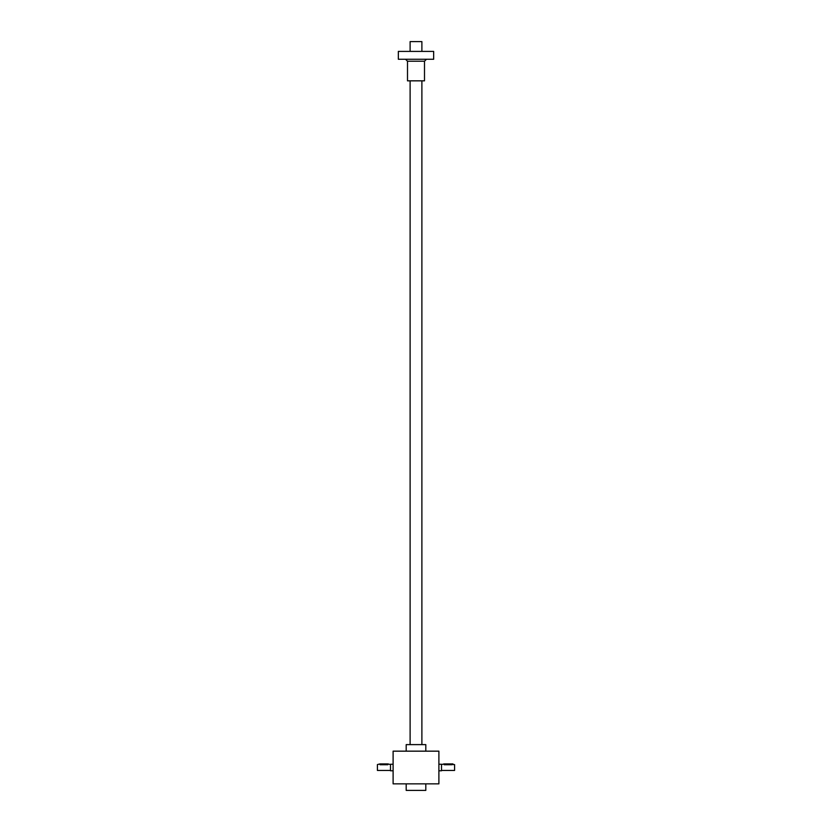 <?xml version="1.0" encoding="UTF-8"?>
<svg xmlns="http://www.w3.org/2000/svg" width="832" height="832" viewBox="0 0 832 832"><rect width="100%" height="100%" fill="white"/><g stroke="black" fill="none" stroke-linecap="round" stroke-linejoin="round"><path stroke-width="1.25" d="M393.11 751.161L393.11 783.858L438.89 783.858L438.89 751.161L393.11 751.161M406.193 783.858L406.193 790.4L425.807 790.4L425.807 783.858M406.193 751.161L406.193 744.619L425.807 744.619L425.807 751.161M451.974 763.911L451.974 764.733C453.232 764.556 453.232 764.556 451.974 764.733L444.122 764.733C442.853 764.556 442.853 764.556 444.122 764.733C442.853 764.556 442.853 764.556 444.122 764.733L444.122 763.911L452.951 763.911L452.951 764.566L454.584 764.566L454.584 770.453L441.501 770.453M441.501 764.566L444.122 763.911M438.89 764.244L441.501 764.244L441.501 770.786L438.89 770.786M390.499 770.453L377.416 770.453L377.416 764.566L380.026 763.911L380.026 764.733C378.768 764.556 378.768 764.556 380.026 764.733C378.768 764.556 378.768 764.556 380.026 764.733L387.878 764.733C389.147 764.556 389.147 764.556 387.878 764.733L387.878 763.911L390.499 764.566M393.11 770.786L390.499 770.786L390.499 764.244L393.11 764.244M380.026 763.911L387.878 763.911M421.886 51.407L421.886 41.6L410.114 41.6L410.114 51.407M433.659 59.259L398.341 59.259L398.341 51.407L433.659 51.407L433.659 59.259M407.503 61.214L424.497 61.214L424.497 80.839L407.503 80.839L407.503 61.214L405.538 59.259M421.886 744.619L421.886 80.839M410.114 744.619L410.114 80.839M424.497 61.214L426.462 59.259"/></g></svg>
